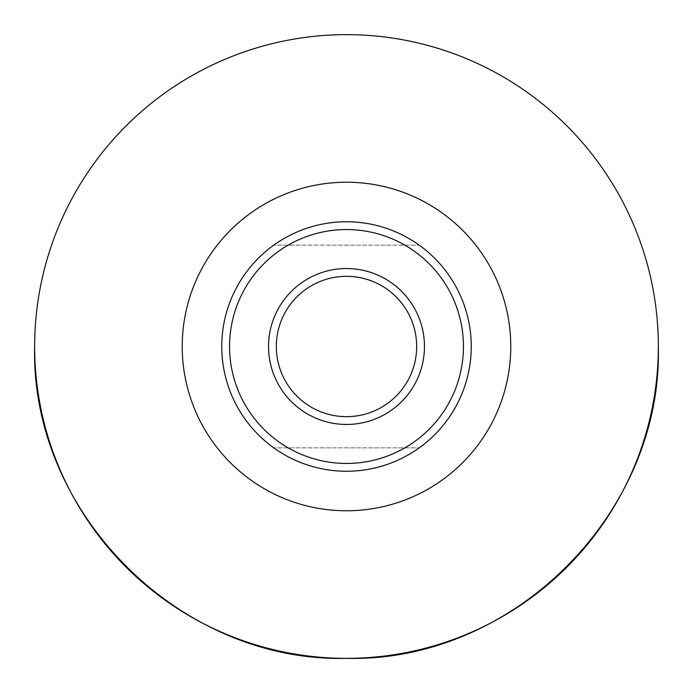 <?xml version="1.0" encoding="UTF-8"?>
<svg xmlns="http://www.w3.org/2000/svg" width="693" height="693" viewBox="0 0 693 693"><rect width="100%" height="100%" fill="white"/><g stroke="black" fill="none" stroke-linecap="round" stroke-linejoin="round"><path stroke-width="0.52" stroke-dasharray="3.46 2.6" d="M424.462 346.5A77.962 77.962 0 0 1 346.5 424.462A77.962 77.962 0 0 1 268.537 346.5A77.962 77.962 0 0 1 346.5 268.537A77.962 77.962 0 0 1 424.462 346.5M273.778 447.851A124.74 124.74 0 0 0 419.222 447.851A124.74 124.74 0 0 1 273.778 447.851L419.222 447.851L273.778 447.851M471.24 346.5A124.74 124.74 0 0 1 346.5 471.24A124.74 124.74 0 0 1 221.76 346.5A124.74 124.74 0 0 1 346.5 221.76A124.74 124.74 0 0 1 471.24 346.5M273.778 245.149A124.74 124.74 0 0 1 419.222 245.149A124.74 124.74 0 0 0 273.778 245.149L419.222 245.149L273.778 245.149"/><path stroke-width="1.04" d="M229.556 346.5A116.944 116.944 0 0 0 346.5 463.444A116.944 116.944 0 0 0 463.444 346.5A116.944 116.944 0 0 0 346.5 229.556A116.944 116.944 0 0 0 229.556 346.5M471.24 346.5A124.74 124.74 0 0 1 346.5 471.24A124.74 124.74 0 0 1 221.76 346.5A124.74 124.74 0 0 1 346.5 221.76A124.74 124.74 0 0 1 471.24 346.5M276.334 346.5A70.166 70.166 0 0 0 346.5 416.666A70.166 70.166 0 0 0 416.666 346.5A70.166 70.166 0 0 0 346.5 276.334A70.166 70.166 0 0 0 276.334 346.5M424.462 346.5A77.962 77.962 0 0 1 346.5 424.462A77.962 77.962 0 0 1 268.537 346.5A77.962 77.962 0 0 1 346.5 268.537A77.962 77.962 0 0 1 424.462 346.5M346.5 510.776A164.276 164.276 0 0 1 182.224 346.5A164.276 164.276 0 0 1 346.5 182.224A164.276 164.276 0 0 1 510.776 346.5A164.276 164.276 0 0 1 346.5 510.776M346.5 658.35C179.859 662.647 30.353 513.141 34.65 346.5A311.85 311.85 0 0 0 346.5 658.35A311.85 311.85 0 0 0 658.35 346.5C662.647 513.141 513.141 662.647 346.5 658.35M658.35 346.5A311.85 311.85 0 0 0 346.5 34.65A311.85 311.85 0 0 0 34.65 346.5"/></g></svg>
